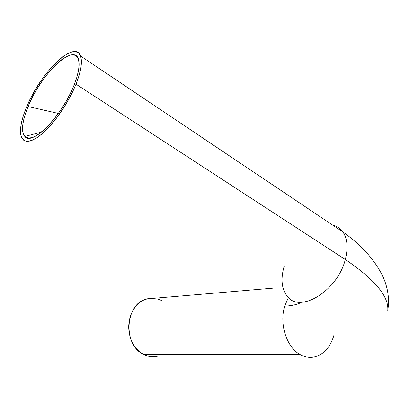<?xml version="1.0" encoding="UTF-8"?>
<svg xmlns="http://www.w3.org/2000/svg" width="409" height="409" viewBox="0 0 409 409"><rect width="100%" height="100%" fill="white"/><g stroke="black" fill="none" stroke-linecap="round" stroke-linejoin="round"><path stroke-width="0.61" d="M157.782 356.193L153.104 356.776L148.395 356.224L143.835 354.552L139.607 351.806L135.88 348.1L132.807 343.565L130.517 338.386L129.106 332.768L128.63 326.939L129.111 321.137L130.517 315.59L132.797 310.523L135.854 306.136L139.556 302.594L143.753 300.032L148.278 298.539L154.382 298.263L146.744 298.913C124.914 303.631 122.516 345.339 143.835 354.552L300.257 354.629C286.694 347.558 279.071 324.076 284.684 306.193C290.477 305.84 295.329 304.935 299.24 303.478C295.329 304.935 290.477 305.84 284.684 306.193C279.071 324.076 286.694 347.558 300.257 354.629C304.843 357.144 309.506 357.931 314.235 357.001M287.573 296.694C300.206 313.504 337.619 290.748 345.293 259.51C374.833 279.49 388.995 296.489 387.773 310.518C388.995 296.489 374.833 279.49 345.293 259.51C337.548 291.06 299.628 313.749 287.266 296.351C281.586 289.066 280.543 279.061 284.127 266.336M28.078 106.534C40.977 73.651 75.645 40.823 78.814 60.736C79.821 66.411 78.247 74.525 74.09 85.087L76.877 77.194L78.574 70.133L79.126 64.187L78.538 59.586L76.851 56.478L74.172 54.954L70.619 55.036L66.35 56.672L61.539 59.77L56.37 64.182L51.038 69.729L45.721 76.207L40.603 83.375L35.854 90.992L31.631 98.799L28.078 106.534L25.322 113.937L23.466 120.747L22.587 126.718L22.735 131.621L23.932 135.256L26.15 137.455L29.336 138.094L33.39 137.117L38.17 134.51L43.497 130.348L49.157 124.776L54.913 118.002L60.522 110.302L65.737 102.01L70.328 93.477L74.09 85.087C62.286 115.803 31.83 146.575 24.811 136.437C20.982 131.361 22.071 121.396 28.078 106.534L58.349 113.426L28.078 106.534M284.684 306.193L288.376 297.522L284.684 306.193M76.023 84.188L72.904 91.294L65.036 105.752L55.711 119.223L45.951 130.282L41.232 134.541L36.79 137.818L32.72 140.042L29.131 141.187L26.094 141.233L23.676 140.215L21.912 138.181C19.049 132.03 20.562 121.734 26.457 107.291C39.729 73.651 74.775 38.865 80.512 55.967C82.562 61.836 81.064 71.243 76.023 84.188L345.293 259.51L76.023 84.188L71.958 93.252L66.999 102.47L61.36 111.437L55.302 119.75L49.08 127.061L42.965 133.063L37.224 137.531L32.081 140.313L27.725 141.34L24.31 140.619L21.938 138.222L20.67 134.29L20.527 128.999L21.488 122.567L23.492 115.246L26.457 107.291L30.271 98.988L34.801 90.609L39.903 82.429L45.394 74.729L51.105 67.766L56.836 61.795L62.393 57.03L67.577 53.676L72.183 51.892L76.023 51.774L78.932 53.385L80.762 56.708L81.422 61.652L80.839 68.052L79.019 75.665L76.023 84.188M157.603 298.892L162.051 300.707M345.293 259.51C348.264 247.966 347.471 238.795 342.916 231.99C340.354 228.411 336.965 226.136 332.747 225.165C337.057 226.157 340.503 228.508 343.079 232.22C347.492 239.025 348.228 248.12 345.293 259.51M333.949 335.186C330.262 347.532 323.519 354.838 313.718 357.098C309.153 357.875 304.669 357.047 300.257 354.629L143.835 354.552C147.792 356.5 151.862 357.169 156.028 356.546M79.003 61.974L78.814 60.736M146.744 298.913L273.243 288.146M80.512 55.967L342.916 231.99C361.571 245.196 374.915 260.078 382.942 276.632C387.957 287.793 389.572 299.02 387.788 310.313M41.355 132.158L24.811 136.437"/></g></svg>
